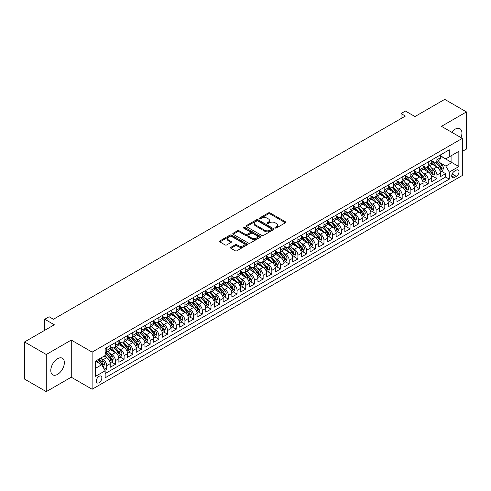 <?xml version="1.0" encoding="UTF-8"?>
<svg xmlns="http://www.w3.org/2000/svg" width="491" height="491" viewBox="0 0 491 491"><rect width="100%" height="100%" fill="white"/><g stroke="black" fill="none" stroke-linecap="round" stroke-linejoin="round"><path stroke-width="0.74" d="M275.156 228.002A0.847 0.485 0 0 0 276.353 228.002L285.418 222.773A1.209 0.694 0 0 0 285.768 222.282A1.209 0.694 0 0 0 285.418 221.785L270.062 212.922A1.209 0.694 0 0 0 268.356 212.922L259.291 218.157A0.847 0.485 0 0 0 259.045 218.501A0.847 0.485 0 0 0 259.291 218.845A0.847 0.485 0 0 0 260.488 218.845L261.66 218.17A3.86 2.228 0 0 1 267.116 218.17L268.399 218.906A3.86 2.228 0 0 1 269.528 220.484A3.86 2.228 0 0 1 268.399 222.055L267.227 222.736A0.847 0.485 0 0 0 266.975 223.08A0.847 0.485 0 0 0 267.227 223.423A0.847 0.485 0 0 0 268.417 223.423L269.59 222.748A3.86 2.228 0 0 1 275.052 222.748L276.329 223.485A3.86 2.228 0 0 1 277.464 225.062A3.86 2.228 0 0 1 276.329 226.639L275.156 227.315A0.847 0.485 0 0 0 274.911 227.658A0.847 0.485 0 0 0 275.156 228.002L275.156 227.315M57.576 374.369A9.587 5.536 120 0 0 63.836 365.924A9.587 5.536 120 0 0 62.363 358.24A9.587 5.536 120 0 0 57.576 358.712A9.587 5.536 120 0 0 51.309 367.164A9.587 5.536 120 0 0 52.782 374.842A9.587 5.536 120 0 0 57.576 374.369M460.988 137.609A9.587 5.536 120 0 0 459.944 128.697A9.587 5.536 120 0 0 455.151 129.176A9.587 5.536 120 0 0 451.708 132.251M99.072 382.722A3.934 2.271 120 0 0 101.637 379.255A3.934 2.271 120 0 0 101.036 376.106A3.934 2.271 120 0 0 99.072 376.302A3.934 2.271 120 0 0 96.5 379.764A3.934 2.271 120 0 0 97.101 382.919A3.934 2.271 120 0 0 99.072 382.722M230.911 247.298A1.209 0.694 0 0 0 230.555 247.789A1.209 0.694 0 0 0 230.911 248.28L235.214 250.766A1.209 0.694 0 0 0 236.92 250.766L246.985 244.96A1.209 0.694 0 0 0 247.341 244.463A1.209 0.694 0 0 0 246.985 243.972L231.635 235.109A1.209 0.694 0 0 0 229.929 235.109L219.864 240.921A1.209 0.694 0 0 0 219.508 241.412A1.209 0.694 0 0 0 219.864 241.903L225.068 244.911A1.209 0.694 0 0 0 226.768 244.911L231.077 242.419A1.209 0.694 0 0 0 231.433 241.928A1.209 0.694 0 0 0 231.077 241.437L228.499 239.946A3.228 1.866 0 0 1 227.554 238.632A3.228 1.866 0 0 1 229.549 236.907A3.228 1.866 0 0 1 233.059 237.313L243.168 243.149A3.228 1.866 0 0 1 244.113 244.463A3.228 1.866 0 0 1 242.124 246.187A3.228 1.866 0 0 1 238.608 245.782L236.92 244.813A1.209 0.694 0 0 0 235.214 244.813L230.911 247.298L230.911 248.28L235.214 245.813L235.214 244.813M462.319 151.424L466.45 149.043L466.45 111.917L444.723 99.372L414.963 116.557L405.4 111.04L401.055 113.544L405.4 116.054L53.445 319.254L49.1 316.744L44.755 319.254L44.755 330.29M46.277 354.502L46.277 391.628L71.263 377.205L71.263 340.073L46.277 354.502L24.55 341.957L54.317 324.772L44.755 319.254M71.263 340.073L92.118 352.115L462.319 138.382L462.319 175.508L92.118 389.246L92.118 352.115M466.45 111.917L441.464 126.34L462.319 138.382M261.746 235.453A1.209 0.694 0 0 0 263.452 235.453L273.518 229.641A1.209 0.694 0 0 0 273.868 229.15A1.209 0.694 0 0 0 273.518 228.659L258.162 219.79A1.209 0.694 0 0 0 256.455 219.79L246.39 225.602A1.209 0.694 0 0 0 246.04 226.093A1.209 0.694 0 0 0 246.39 226.59L261.746 235.453M243.788 228.186A0.847 0.485 0 0 1 244.641 228.303L244.641 227.302L260.255 236.312A1.209 0.694 0 0 1 260.604 236.809A1.209 0.694 0 0 1 260.255 237.3L250.189 243.113A1.209 0.694 0 0 1 248.483 243.113L233.127 234.244L233.127 233.262A1.209 0.694 0 0 0 232.771 233.753A1.209 0.694 0 0 0 233.127 234.244M233.127 233.262L237.435 230.776A1.209 0.694 0 0 1 239.142 230.776L245.365 234.367A1.209 0.694 0 0 0 247.071 234.367L249.931 232.722A1.209 0.694 0 0 0 250.281 232.225A1.209 0.694 0 0 0 249.931 231.734L243.45 227.99A0.847 0.485 0 0 1 243.198 227.646A0.847 0.485 0 0 1 243.72 227.198A0.847 0.485 0 0 1 244.641 227.302M46.277 391.628L24.55 379.083L24.55 341.957M104.914 370.367L106.719 369.324L103.11 367.243M101.06 358.381L103.239 359.645A4.916 2.836 60 0 1 106.719 365.666L110.193 363.659L110.193 367.317L115.41 364.31L111.451 362.027M109.751 353.367L111.93 354.625A4.916 2.836 60 0 1 115.41 360.646L118.883 358.639L118.883 362.303L124.094 359.289L120.142 357.006M118.441 348.346L120.62 349.61A4.916 2.836 60 0 1 124.094 355.631L127.574 353.624L127.574 357.282L132.785 354.275L128.832 351.992M127.132 343.332L129.311 344.59A4.916 2.836 60 0 1 132.785 350.611L136.265 348.604L136.265 352.268L141.476 349.254L137.523 346.977M135.817 338.311L138.002 339.576A4.916 2.836 60 0 1 141.476 345.596L144.955 343.59L144.955 347.254L150.166 344.24L146.214 341.957M144.507 333.297L146.692 334.555A4.916 2.836 60 0 1 150.166 340.576L153.646 338.569L153.646 342.233L158.857 339.226L154.904 336.943M153.198 328.283L155.383 329.541A4.916 2.836 60 0 1 158.857 335.562L162.337 333.555L162.337 337.219L167.548 334.205L163.595 331.922M161.889 323.262L164.074 324.52A4.916 2.836 60 0 1 167.548 330.541L171.021 328.534L171.021 332.198L176.238 329.191L172.286 326.908M170.58 318.248L172.764 319.506A4.916 2.836 60 0 1 176.238 325.527L179.712 323.52L179.712 327.184L184.929 324.17L180.976 321.887M179.27 313.227L181.455 314.486A4.916 2.836 60 0 1 184.929 320.506L188.403 318.499L188.403 322.164L193.62 319.156L189.667 316.873M187.961 308.213L190.146 309.471A4.916 2.836 60 0 1 193.62 315.492L197.094 313.485L197.094 317.149L202.31 314.136L198.358 311.853M196.652 303.192L198.83 304.451A4.916 2.836 60 0 1 202.31 310.472L205.784 308.465L205.784 312.129L211.001 309.121L207.049 306.838M205.342 298.178L207.521 299.436A4.916 2.836 60 0 1 211.001 305.457L214.475 303.45L214.475 307.114L219.692 304.101L215.733 301.818M214.033 293.158L216.212 294.416A4.916 2.836 60 0 1 219.692 300.437L223.166 298.43L223.166 302.094L228.383 299.087L224.424 296.803M222.724 288.143L224.903 289.402A4.916 2.836 60 0 1 228.383 295.422L231.856 293.415L231.856 297.08L237.073 294.066L233.115 291.783M231.414 283.123L233.593 284.381A4.916 2.836 60 0 1 237.073 290.402L240.547 288.395L240.547 292.059L245.758 289.052L241.805 286.769M240.105 278.109L242.284 279.367A4.916 2.836 60 0 1 245.758 285.388L249.238 283.381L249.238 287.045L254.448 284.031L250.496 281.748M248.796 273.088L250.975 274.352A4.916 2.836 60 0 1 254.448 280.367L257.928 278.366L257.928 282.024L263.139 279.017L259.187 276.734M257.48 268.074L259.665 269.332A4.916 2.836 60 0 1 263.139 275.353L266.619 273.346L266.619 277.01L271.83 273.996L267.877 271.713M266.171 263.053L268.356 264.318A4.916 2.836 60 0 1 271.83 270.338L275.31 268.332L275.31 271.989L280.521 268.982L276.568 266.699M274.862 258.039L277.047 259.297A4.916 2.836 60 0 1 280.521 265.318L284.001 263.311L284.001 266.975L289.211 263.962L285.259 261.678M283.553 253.018L285.737 254.283A4.916 2.836 60 0 1 289.211 260.304L292.685 258.297L292.685 261.955L297.902 258.947L293.949 256.664M292.243 248.004L294.428 249.262A4.916 2.836 60 0 1 297.902 255.283L301.376 253.276L301.376 256.94L306.593 253.927L302.64 251.644M300.934 242.984L303.119 244.248A4.916 2.836 60 0 1 306.593 250.269L310.067 248.262L310.067 251.92L315.283 248.912L311.331 246.629M309.625 237.969L311.81 239.227A4.916 2.836 60 0 1 315.283 245.248L318.757 243.241L318.757 246.905L323.974 243.892L320.022 241.609M318.315 232.949L320.494 234.213A4.916 2.836 60 0 1 323.974 240.234L327.448 238.227L327.448 241.885L332.665 238.878L328.712 236.594M327.006 227.934L329.185 229.193A4.916 2.836 60 0 1 332.665 235.214L336.139 233.207L336.139 236.871L341.355 233.857L337.397 231.58M335.697 222.914L337.876 224.178A4.916 2.836 60 0 1 341.355 230.199L344.829 228.192L344.829 231.85L350.046 228.843L346.087 226.56M344.387 217.9L346.566 219.158A4.916 2.836 60 0 1 350.046 225.179L353.52 223.172L353.52 226.836L358.737 223.828L354.778 221.545M353.078 212.885L355.257 214.144A4.916 2.836 60 0 1 358.737 220.164L362.211 218.157L362.211 221.822L367.421 218.808L363.469 216.525M361.769 207.865L363.948 209.123A4.916 2.836 60 0 1 367.421 215.144L370.901 213.137L370.901 216.801L376.112 213.794L372.16 211.511M370.46 202.851L372.638 204.109A4.916 2.836 60 0 1 376.112 210.13L379.592 208.123L379.592 211.787L384.803 208.773L380.85 206.49M379.144 197.83L381.329 199.088A4.916 2.836 60 0 1 384.803 205.109L388.283 203.102L388.283 206.766L393.494 203.759L389.541 201.476M387.835 192.816L390.02 194.074A4.916 2.836 60 0 1 393.494 200.095L396.974 198.088L396.974 201.752L402.184 198.738L398.232 196.455M396.525 187.795L398.71 189.053A4.916 2.836 60 0 1 402.184 195.074L405.664 193.067L405.664 196.731L410.875 193.724L406.922 191.441M405.216 182.781L407.401 184.039A4.916 2.836 60 0 1 410.875 190.06L414.355 188.053L414.355 191.717L419.566 188.704L415.613 186.42M413.907 177.76L416.092 179.019A4.916 2.836 60 0 1 419.566 185.039L423.039 183.033L423.039 186.697L428.256 183.689L424.304 181.406M422.598 172.746L424.783 174.004A4.916 2.836 60 0 1 428.256 180.025L431.73 178.018L431.73 181.682L436.947 178.669L436.947 175.005A4.916 2.836 -120 0 0 433.473 168.984L431.288 167.726M432.994 176.386L436.947 178.669M110.193 363.659A4.916 2.836 -120 0 0 106.719 357.638L104.11 356.128M118.883 358.639A4.916 2.836 -120 0 0 115.41 352.618L110.033 349.518M127.574 353.624A4.916 2.836 -120 0 0 124.094 347.603L118.724 344.498M136.265 348.604A4.916 2.836 -120 0 0 132.785 342.583L127.415 339.484M144.955 343.59A4.916 2.836 -120 0 0 141.476 337.569L136.105 334.463M153.646 338.569A4.916 2.836 -120 0 0 150.166 332.548L144.796 329.449M162.337 333.555A4.916 2.836 -120 0 0 158.857 327.534L153.487 324.428M171.021 328.534A4.916 2.836 -120 0 0 167.548 322.513L162.171 319.414M179.712 323.52A4.916 2.836 -120 0 0 176.238 317.499L170.862 314.393M188.403 318.499A4.916 2.836 -120 0 0 184.929 312.479L179.553 309.379M197.094 313.485A4.916 2.836 -120 0 0 193.62 307.464L188.243 304.359M205.784 308.465A4.916 2.836 -120 0 0 202.31 302.444L196.934 299.344M214.475 303.45A4.916 2.836 -120 0 0 211.001 297.429L205.625 294.324M223.166 298.43A4.916 2.836 -120 0 0 219.692 292.409L214.315 289.309M231.856 293.415A4.916 2.836 -120 0 0 228.383 287.395L223.006 284.289M240.547 288.395A4.916 2.836 -120 0 0 237.073 282.374L231.697 279.275M249.238 283.381A4.916 2.836 -120 0 0 245.758 277.36L240.387 274.254M257.928 278.366A4.916 2.836 -120 0 0 254.448 272.345L249.078 269.24M266.619 273.346A4.916 2.836 -120 0 0 263.139 267.325L257.769 264.219M275.31 268.332A4.916 2.836 -120 0 0 271.83 262.311L266.46 259.205M284.001 263.311A4.916 2.836 -120 0 0 280.521 257.29L275.15 254.191M292.685 258.297A4.916 2.836 -120 0 0 289.211 252.276L283.835 249.17M301.376 253.276A4.916 2.836 -120 0 0 297.902 247.255L292.526 244.156M310.067 248.262A4.916 2.836 -120 0 0 306.593 242.241L301.216 239.135M318.757 243.241A4.916 2.836 -120 0 0 315.283 237.221L309.907 234.121M327.448 238.227A4.916 2.836 -120 0 0 323.974 232.206L318.598 229.101M336.139 233.207A4.916 2.836 -120 0 0 332.665 227.186L327.288 224.086M344.829 228.192A4.916 2.836 -120 0 0 341.355 222.171L335.979 219.066M353.52 223.172A4.916 2.836 -120 0 0 350.046 217.151L344.67 214.051M362.211 218.157A4.916 2.836 -120 0 0 358.737 212.137L353.36 209.031M370.901 213.137A4.916 2.836 -120 0 0 367.421 207.116L362.051 204.017M379.592 208.123A4.916 2.836 -120 0 0 376.112 202.102L370.742 198.996M388.283 203.102A4.916 2.836 -120 0 0 384.803 197.081L379.433 193.982M396.974 198.088A4.916 2.836 -120 0 0 393.494 192.067L388.123 188.961M405.664 193.067A4.916 2.836 -120 0 0 402.184 187.046L396.814 183.947M414.355 188.053A4.916 2.836 -120 0 0 410.875 182.032L405.498 178.927M423.039 183.033A4.916 2.836 -120 0 0 419.566 177.012L414.189 173.912M431.73 178.018A4.916 2.836 -120 0 0 428.256 171.997L422.88 168.892M456.323 170.138L454.414 171.242A3.811 2.197 120 0 0 451.923 174.6A3.811 2.197 120 0 0 452.512 177.656A3.811 2.197 120 0 0 454.414 177.466L456.323 176.361A3.811 2.197 120 0 0 458.815 173.004A3.811 2.197 120 0 0 458.232 169.954A3.811 2.197 120 0 0 456.323 170.138M95.592 368.275L101.674 364.758L105.154 370.779L105.154 377.806L449.29 179.123L449.29 172.095L445.81 166.075L439.979 162.711M105.154 370.779L95.592 376.302L95.592 361.051L105.154 355.527L105.154 348.506L449.29 149.823L449.29 156.844L458.846 151.326L458.846 166.578L449.29 172.095M110.193 346.394L111.93 347.401A4.916 2.836 60 0 0 114.391 347.646L117.865 345.639A4.916 2.836 -120 0 0 118.883 343.387L118.883 340.576M118.883 341.38L120.62 342.387A4.916 2.836 60 0 0 123.081 342.626L126.555 340.619A4.916 2.836 -120 0 0 127.574 338.373L127.574 335.562M127.574 336.366L129.311 337.366A4.916 2.836 60 0 0 131.772 337.612L135.246 335.605A4.916 2.836 -120 0 0 136.265 333.352L136.265 330.541M136.265 331.345L138.002 332.352A4.916 2.836 60 0 0 140.457 332.591L143.937 330.584A4.916 2.836 -120 0 0 144.955 328.338L144.955 325.527M144.955 326.331L146.692 327.331A4.916 2.836 60 0 0 149.147 327.577L152.627 325.57A4.916 2.836 -120 0 0 153.646 323.317L153.646 320.506M153.646 321.31L155.383 322.317A4.916 2.836 60 0 0 157.838 322.556L161.318 320.549A4.916 2.836 -120 0 0 162.337 318.303L162.337 315.492M162.337 316.296L164.074 317.296A4.916 2.836 60 0 0 166.529 317.542L170.009 315.535A4.916 2.836 -120 0 0 171.021 313.283L171.021 310.472M171.021 311.276L172.764 312.282A4.916 2.836 60 0 0 175.219 312.522L178.699 310.515A4.916 2.836 -120 0 0 179.712 308.268L179.712 305.457M179.712 306.261L181.455 307.262A4.916 2.836 60 0 0 183.91 307.507L187.384 305.5A4.916 2.836 -120 0 0 188.403 303.248L188.403 300.437M188.403 301.241L190.146 302.247A4.916 2.836 60 0 0 192.601 302.487L196.075 300.48A4.916 2.836 -120 0 0 197.094 298.233L197.094 295.422M197.094 296.226L198.83 297.227A4.916 2.836 60 0 0 201.292 297.472L204.765 295.465A4.916 2.836 -120 0 0 205.784 293.213L205.784 290.402M205.784 291.206L207.521 292.213A4.916 2.836 60 0 0 209.982 292.452L213.456 290.445A4.916 2.836 -120 0 0 214.475 288.199L214.475 285.388M214.475 286.192L216.212 287.192A4.916 2.836 60 0 0 218.673 287.438L222.147 285.431A4.916 2.836 -120 0 0 223.166 283.178L223.166 280.367M223.166 281.171L224.903 282.178A4.916 2.836 60 0 0 227.364 282.417L230.838 280.41A4.916 2.836 -120 0 0 231.856 278.164L231.856 275.353M231.856 276.157L233.593 277.157A4.916 2.836 60 0 0 236.054 277.403L239.528 275.396A4.916 2.836 -120 0 0 240.547 273.143L240.547 270.332M240.547 271.136L242.284 272.143A4.916 2.836 60 0 0 244.745 272.382L248.219 270.375A4.916 2.836 -120 0 0 249.238 268.129L249.238 265.318M249.238 266.122L250.975 267.122A4.916 2.836 60 0 0 253.436 267.368L256.91 265.361A4.916 2.836 -120 0 0 257.928 263.108L257.928 260.304M257.928 261.102L259.665 262.108A4.916 2.836 60 0 0 262.12 262.354L265.6 260.347A4.916 2.836 -120 0 0 266.619 258.094L266.619 255.283M266.619 256.087L268.356 257.088A4.916 2.836 60 0 0 270.811 257.333L274.291 255.326A4.916 2.836 -120 0 0 275.31 253.074L275.31 250.269M275.31 251.067L277.047 252.073A4.916 2.836 60 0 0 279.502 252.319L282.982 250.312A4.916 2.836 -120 0 0 284.001 248.059L284.001 245.248M284.001 246.052L285.737 247.053A4.916 2.836 60 0 0 288.192 247.298L291.672 245.291A4.916 2.836 -120 0 0 292.685 243.039L292.685 240.234M292.685 241.032L294.428 242.038A4.916 2.836 60 0 0 296.883 242.284L300.363 240.277A4.916 2.836 -120 0 0 301.376 238.025L301.376 235.214M301.376 236.018L303.119 237.018A4.916 2.836 60 0 0 305.574 237.263L309.048 235.257A4.916 2.836 -120 0 0 310.067 233.004L310.067 230.199M310.067 230.997L311.81 232.004A4.916 2.836 60 0 0 314.265 232.249L317.738 230.242A4.916 2.836 -120 0 0 318.757 227.99L318.757 225.179M318.757 225.983L320.494 226.983A4.916 2.836 60 0 0 322.955 227.229L326.429 225.222A4.916 2.836 -120 0 0 327.448 222.975L327.448 220.164M327.448 220.968L329.185 221.969A4.916 2.836 60 0 0 331.646 222.214L335.12 220.207A4.916 2.836 -120 0 0 336.139 217.955L336.139 215.144M336.139 215.948L337.876 216.954A4.916 2.836 60 0 0 340.337 217.194L343.81 215.187A4.916 2.836 -120 0 0 344.829 212.941L344.829 210.13M344.829 210.934L346.566 211.934A4.916 2.836 60 0 0 349.027 212.18L352.501 210.173A4.916 2.836 -120 0 0 353.52 207.92L353.52 205.109M353.52 205.913L355.257 206.92A4.916 2.836 60 0 0 357.718 207.159L361.192 205.152A4.916 2.836 -120 0 0 362.211 202.906L362.211 200.095M362.211 200.899L363.948 201.899A4.916 2.836 60 0 0 366.409 202.145L369.883 200.138A4.916 2.836 -120 0 0 370.901 197.885L370.901 195.074M370.901 195.878L372.638 196.885A4.916 2.836 60 0 0 375.099 197.124L378.573 195.117A4.916 2.836 -120 0 0 379.592 192.871L379.592 190.06M379.592 190.864L381.329 191.864A4.916 2.836 60 0 0 383.784 192.11L387.264 190.103A4.916 2.836 -120 0 0 388.283 187.85L388.283 185.039M388.283 185.844L390.02 186.85A4.916 2.836 60 0 0 392.475 187.089L395.955 185.082A4.916 2.836 -120 0 0 396.974 182.836L396.974 180.025M396.974 180.829L398.71 181.83A4.916 2.836 60 0 0 401.165 182.075L404.645 180.068A4.916 2.836 -120 0 0 405.664 177.816L405.664 175.005M405.664 175.809L407.401 176.815A4.916 2.836 60 0 0 409.856 177.055L413.336 175.048A4.916 2.836 -120 0 0 414.355 172.801L414.355 169.99M414.355 170.794L416.092 171.795A4.916 2.836 60 0 0 418.547 172.04L422.027 170.033A4.916 2.836 -120 0 0 423.039 167.781L423.039 164.97M423.039 165.774L424.783 166.78A4.916 2.836 60 0 0 427.238 167.02L430.711 165.013A4.916 2.836 -120 0 0 431.73 162.767L431.73 159.956M105.154 373.59L445.638 177.012L445.638 173.654L440.421 176.662L440.421 172.998A4.916 2.836 -120 0 0 436.947 166.977L431.571 163.877M431.73 160.76L433.473 161.76A4.916 2.836 -120 0 0 435.928 162.005A4.916 2.836 -120 0 0 436.947 159.753L436.947 156.942M435.928 162.005L439.402 159.998A4.916 2.836 -120 0 0 440.421 157.746L440.421 154.935M106.719 347.603L106.719 350.408A4.916 2.836 60 0 1 105.7 352.661A4.916 2.836 60 0 1 105.154 352.863M105.7 352.661L109.174 350.654A4.916 2.836 -120 0 0 110.193 348.401L110.193 345.596M115.41 342.583L115.41 345.394A4.916 2.836 60 0 1 114.391 347.646M124.094 337.569L124.094 340.38A4.916 2.836 60 0 1 123.081 342.626M132.785 332.548L132.785 335.359A4.916 2.836 60 0 1 131.772 337.612M141.476 327.534L141.476 330.345A4.916 2.836 60 0 1 140.457 332.591M150.166 322.513L150.166 325.324A4.916 2.836 60 0 1 149.147 327.577M158.857 317.499L158.857 320.31A4.916 2.836 60 0 1 157.838 322.556M167.548 312.479L167.548 315.29A4.916 2.836 60 0 1 166.529 317.542M176.238 307.464L176.238 310.275A4.916 2.836 60 0 1 175.219 312.522M184.929 302.444L184.929 305.255A4.916 2.836 60 0 1 183.91 307.507M193.62 297.429L193.62 300.24A4.916 2.836 60 0 1 192.601 302.487M202.31 292.409L202.31 295.22A4.916 2.836 60 0 1 201.292 297.472M211.001 287.395L211.001 290.206A4.916 2.836 60 0 1 209.982 292.452M219.692 282.374L219.692 285.185A4.916 2.836 60 0 1 218.673 287.438M228.383 277.36L228.383 280.171A4.916 2.836 60 0 1 227.364 282.417M237.073 272.339L237.073 275.15A4.916 2.836 60 0 1 236.054 277.403M245.758 267.325L245.758 270.136A4.916 2.836 60 0 1 244.745 272.382M254.448 262.311L254.448 265.115A4.916 2.836 60 0 1 253.436 267.368M263.139 257.29L263.139 260.101A4.916 2.836 60 0 1 262.12 262.354M271.83 252.276L271.83 255.081A4.916 2.836 60 0 1 270.811 257.333M280.521 247.255L280.521 250.066A4.916 2.836 60 0 1 279.502 252.319M289.211 242.241L289.211 245.046A4.916 2.836 60 0 1 288.192 247.298M297.902 237.221L297.902 240.031A4.916 2.836 60 0 1 296.883 242.284M306.593 232.206L306.593 235.011A4.916 2.836 60 0 1 305.574 237.263M315.283 227.186L315.283 229.997A4.916 2.836 60 0 1 314.265 232.249M323.974 222.171L323.974 224.976A4.916 2.836 60 0 1 322.955 227.229M332.665 217.151L332.665 219.962A4.916 2.836 60 0 1 331.646 222.214M341.355 212.137L341.355 214.948A4.916 2.836 60 0 1 340.337 217.194M350.046 207.116L350.046 209.927A4.916 2.836 60 0 1 349.027 212.18M358.737 202.102L358.737 204.913A4.916 2.836 60 0 1 357.718 207.159M367.421 197.081L367.421 199.892A4.916 2.836 60 0 1 366.409 202.145M376.112 192.067L376.112 194.878A4.916 2.836 60 0 1 375.099 197.124M384.803 187.046L384.803 189.857A4.916 2.836 60 0 1 383.784 192.11M393.494 182.032L393.494 184.843A4.916 2.836 60 0 1 392.475 187.089M402.184 177.012L402.184 179.823A4.916 2.836 60 0 1 401.165 182.075M410.875 171.997L410.875 174.808A4.916 2.836 60 0 1 409.856 177.055M419.566 166.977L419.566 169.788A4.916 2.836 60 0 1 418.547 172.04M428.256 161.962L428.256 164.773A4.916 2.836 60 0 1 427.238 167.02M428.256 180.025L428.256 183.689M419.566 185.039L419.566 188.704M410.875 190.06L410.875 193.724M402.184 195.074L402.184 198.738M393.494 200.095L393.494 203.759M384.803 205.109L384.803 208.773M376.112 210.13L376.112 213.794M367.421 215.144L367.421 218.808M358.737 220.164L358.737 223.828M350.046 225.179L350.046 228.843M341.355 230.199L341.355 233.857M332.665 235.214L332.665 238.878M323.974 240.234L323.974 243.892M315.283 245.248L315.283 248.912M306.593 250.269L306.593 253.927M297.902 255.283L297.902 258.947M289.211 260.304L289.211 263.962M280.521 265.318L280.521 268.982M271.83 270.338L271.83 273.996M263.139 275.353L263.139 279.017M254.448 280.367L254.448 284.031M245.758 285.388L245.758 289.052M237.073 290.402L237.073 294.066M228.383 295.422L228.383 299.087M219.692 300.437L219.692 304.101M211.001 305.457L211.001 309.121M202.31 310.472L202.31 314.136M193.62 315.492L193.62 319.156M184.929 320.506L184.929 324.17M176.238 325.527L176.238 329.191M167.548 330.541L167.548 334.205M158.857 335.562L158.857 339.226M150.166 340.576L150.166 344.24M141.476 345.596L141.476 349.254M132.785 350.611L132.785 354.275M124.094 355.631L124.094 359.289M115.41 360.646L115.41 364.31M106.719 365.666L106.719 369.324M101.674 364.758L95.592 361.247M445.81 166.075L451.892 162.564L451.892 155.34L458.846 151.326M440.421 155.942L458.846 166.578M440.421 155.739L445.81 158.851L449.29 156.844M71.263 377.205L92.118 389.246M401.055 113.544L401.055 118.564M441.685 171.371L445.638 173.654M445.638 177.012L449.29 179.123M275.494 228.125L276.329 227.64A3.86 2.228 0 0 0 277.464 226.063L277.464 225.062M269.528 220.484L269.528 221.484A3.86 2.228 0 0 1 268.399 223.061L267.564 223.546M285.4 222.779L270.062 213.923A1.209 0.694 0 0 0 268.356 213.923L259.629 218.961M273.499 229.653L258.162 220.797A1.209 0.694 0 0 0 256.455 220.797L246.408 226.596M271.382 229.493A0.847 0.485 0 0 0 271.633 229.15A0.847 0.485 0 0 0 271.382 228.806L257.904 221.024A0.847 0.485 0 0 0 256.713 221.024L255.473 221.736A3.86 2.228 0 0 0 254.344 223.313A3.86 2.228 0 0 0 255.473 224.89L264.686 230.205A3.86 2.228 0 0 0 270.148 230.205L271.382 229.493L271.382 230.5A0.847 0.485 0 0 0 271.633 230.15L271.633 229.15M254.344 223.313L254.344 224.319A3.86 2.228 0 0 0 255.473 225.891L255.473 224.89M271.382 230.5L270.148 231.212A3.86 2.228 0 0 1 264.686 231.212L255.473 225.891M233.145 234.256L237.435 231.777L237.435 230.776M250.281 232.225L250.281 233.231A1.209 0.694 0 0 1 249.931 233.722L247.071 235.373A1.209 0.694 0 0 1 245.365 235.373L239.142 231.777A1.209 0.694 0 0 0 237.435 231.777M244.641 228.303L260.236 237.306M251.828 238.098A3.228 1.866 0 0 0 255.345 238.503A3.228 1.866 0 0 0 257.339 236.785A3.228 1.866 0 0 0 256.394 235.465L252.828 233.409A1.209 0.694 0 0 0 251.122 233.409L248.268 235.06A1.209 0.694 0 0 0 247.912 235.551A1.209 0.694 0 0 0 248.268 236.042L251.828 238.098L251.828 239.105A3.228 1.866 0 0 0 255.345 239.51A3.228 1.866 0 0 0 257.339 237.785L257.339 236.785M247.912 235.551L247.912 236.558A1.209 0.694 0 0 0 248.268 237.049L248.268 236.042M251.828 239.105L248.268 237.049M244.113 244.463L244.113 245.469A3.228 1.866 0 0 1 242.124 247.188A3.228 1.866 0 0 1 238.608 246.789L236.92 245.813A1.209 0.694 0 0 0 235.214 245.813M227.554 238.632L227.554 239.633A3.228 1.866 0 0 0 228.499 240.952L228.499 239.946M231.077 241.437L231.077 242.419L228.499 240.952M246.973 244.966L231.635 236.11A1.209 0.694 0 0 0 229.929 236.11L219.876 241.916L219.864 240.921M440.347 172.138L442.594 170.843L443.465 168.333A3.259 1.878 -120 0 0 442.195 165.277L438.224 160.68M437.432 167.296L432.718 161.846A9.403 5.426 -120 0 0 431.73 160.815M434.848 165.768L432.215 162.717A7.807 4.505 -120 0 0 431.73 162.196M435.486 162.183L439.5 166.83A3.259 1.878 60 0 1 440.66 169.076C441.151 169.733 441.501 169.53 441.704 168.474A3.259 1.878 -120 0 0 440.544 166.228L436.573 161.631M435.72 162.104L440.034 167.1A1.657 0.957 60 0 1 440.458 167.75L441.704 168.474M440.66 169.076L440.9 169.463M431.657 177.159L433.903 175.858L434.774 173.354A3.259 1.878 -120 0 0 433.504 170.291L429.533 165.694M428.741 172.316L424.028 166.86A9.403 5.426 -120 0 0 423.039 165.829M426.157 170.782L423.524 167.738A7.807 4.505 -120 0 0 423.039 167.21M426.796 167.198L430.81 171.85A3.259 1.878 60 0 1 431.97 174.09C432.461 174.747 432.81 174.544 433.013 173.489A3.259 1.878 -120 0 0 431.853 171.249L427.882 166.652M427.029 167.124L431.35 172.12A1.657 0.957 60 0 1 431.767 172.771L433.013 173.489M431.97 174.09L432.209 174.477M422.972 182.173L425.212 180.878L426.084 178.368A3.259 1.878 -120 0 0 424.813 175.312L420.842 170.715M420.05 177.331L415.343 171.881A9.403 5.426 -120 0 0 414.355 170.843M417.467 175.803L414.834 172.752A7.807 4.505 -120 0 0 414.355 172.231M418.105 172.218L422.119 176.864A3.259 1.878 60 0 1 423.285 179.111C423.77 179.767 424.12 179.565 424.322 178.509A3.259 1.878 -120 0 0 423.162 176.263L419.191 171.666M418.338 172.138L422.659 177.134A1.657 0.957 60 0 1 423.076 177.785L424.322 178.509M423.285 179.111L423.518 179.497M414.281 187.194L416.521 185.893L417.393 183.389A3.259 1.878 -120 0 0 416.123 180.326L412.152 175.729M411.36 182.351L406.652 176.895A9.403 5.426 -120 0 0 405.664 175.864M408.776 180.817L406.143 177.773A7.807 4.505 -120 0 0 405.664 177.245M409.414 177.233L413.428 181.885A3.259 1.878 60 0 1 414.594 184.125C415.079 184.782 415.429 184.579 415.638 183.524A3.259 1.878 -120 0 0 414.472 181.283L410.501 176.686M409.654 177.159L413.968 182.155A1.657 0.957 60 0 1 414.386 182.805L415.638 183.524M414.594 184.125L414.827 184.512M405.591 192.208L407.837 190.913L408.702 188.403A3.259 1.878 -120 0 0 407.432 185.346L403.467 180.749M402.669 187.366L397.962 181.915A9.403 5.426 -120 0 0 396.974 180.878M400.085 185.837L397.452 182.787A7.807 4.505 -120 0 0 396.974 182.265M400.724 182.253L404.744 186.899A3.259 1.878 60 0 1 405.904 189.145C406.388 189.796 406.738 189.6 406.947 188.544A3.259 1.878 -120 0 0 405.781 186.298L401.81 181.701M400.963 182.173L405.278 187.169A1.657 0.957 60 0 1 405.695 187.82L406.947 188.544M405.904 189.145L406.137 189.532M396.9 197.229L399.146 195.927L400.012 193.423A3.259 1.878 -120 0 0 398.747 190.361L394.776 185.764M393.978 192.386L389.271 186.93A9.403 5.426 -120 0 0 388.283 185.899M391.395 190.852L388.762 187.808A7.807 4.505 -120 0 0 388.283 187.28M392.033 187.267L396.053 191.92A3.259 1.878 60 0 1 397.213 194.16C397.704 194.817 398.048 194.614 398.256 193.558A3.259 1.878 -120 0 0 397.09 191.318L393.125 186.721M392.272 187.194L396.587 192.19A1.657 0.957 60 0 1 397.004 192.84L398.256 193.558M397.213 194.16L397.446 194.546M388.209 202.243L390.455 200.948L391.321 198.438A3.259 1.878 -120 0 0 390.057 195.381L386.086 190.784M385.288 197.4L380.58 191.95A9.403 5.426 -120 0 0 379.592 190.913M382.704 195.872L380.071 192.822A7.807 4.505 -120 0 0 379.592 192.3M383.342 192.288L387.362 196.934A3.259 1.878 60 0 1 388.522 199.18C389.013 199.831 389.357 199.634 389.566 198.579A3.259 1.878 -120 0 0 388.406 196.332L384.435 191.736M383.581 192.208L387.896 197.204A1.657 0.957 60 0 1 388.313 197.855L389.566 198.579M388.522 199.18L388.755 199.567M379.518 207.263L381.765 205.962L382.63 203.458A3.259 1.878 -120 0 0 381.366 200.396L377.395 195.799M376.597 202.421L371.89 196.965A9.403 5.426 -120 0 0 370.901 195.934M374.013 200.887L371.38 197.836A7.807 4.505 -120 0 0 370.901 197.314M374.651 197.302L378.671 201.954A3.259 1.878 60 0 1 379.831 204.195C380.322 204.851 380.666 204.649 380.875 203.593A3.259 1.878 -120 0 0 379.715 201.353L375.744 196.756M374.891 197.229L379.205 202.224A1.657 0.957 60 0 1 379.623 202.875L380.875 203.593M379.831 204.195L380.071 204.581M370.828 212.278L373.074 210.983L373.939 208.472A3.259 1.878 -120 0 0 372.675 205.416L368.704 200.819M367.906 207.435L363.199 201.985A9.403 5.426 -120 0 0 362.211 200.948M365.322 205.907L362.689 202.857A7.807 4.505 -120 0 0 362.211 202.335M365.961 202.323L369.981 206.969A3.259 1.878 60 0 1 371.141 209.215C371.632 209.866 371.975 209.669 372.184 208.614A3.259 1.878 -120 0 0 371.024 206.367L367.053 201.77M366.2 202.243L370.515 207.239A1.657 0.957 60 0 1 370.932 207.889L372.184 208.614M371.141 209.215L371.38 209.602M362.137 217.292L364.383 215.997L365.249 213.487A3.259 1.878 -120 0 0 363.984 210.43L360.013 205.833M359.216 212.456L354.508 206.999A9.403 5.426 -120 0 0 353.52 205.968M356.632 210.921L353.999 207.871A7.807 4.505 -120 0 0 353.52 207.349M357.276 207.337L361.29 211.989A3.259 1.878 60 0 1 362.45 214.229C362.941 214.886 363.285 214.684 363.493 213.628A3.259 1.878 -120 0 0 362.333 211.388L358.362 206.791M357.509 207.263L361.824 212.259A1.657 0.957 60 0 1 362.241 212.904L363.493 213.628M362.45 214.229L362.689 214.616M353.446 222.313L355.693 221.018L356.564 218.507A3.259 1.878 -120 0 0 355.294 215.451L351.323 210.854M350.525 217.47L345.817 212.02A9.403 5.426 -120 0 0 344.829 210.983M347.947 215.942L345.308 212.891A7.807 4.505 -120 0 0 344.829 212.364M348.585 212.358L352.599 217.004A3.259 1.878 60 0 1 353.759 219.25C354.25 219.9 354.6 219.704 354.803 218.648A3.259 1.878 -120 0 0 353.643 216.402L349.672 211.805M348.819 212.278L353.133 217.274A1.657 0.957 60 0 1 353.551 217.924L354.803 218.648M353.759 219.25L353.999 219.637M344.756 227.327L347.002 226.032L347.873 223.522A3.259 1.878 -120 0 0 346.603 220.465L342.632 215.868M341.834 222.491L337.127 217.034A9.403 5.426 -120 0 0 336.139 216.003M339.256 220.956L336.617 217.906A7.807 4.505 -120 0 0 336.139 217.384M339.895 217.372L343.909 222.024A3.259 1.878 60 0 1 345.069 224.264C345.56 224.921 345.91 224.718 346.112 223.663A3.259 1.878 -120 0 0 344.952 221.423L340.981 216.819M340.128 217.298L344.443 222.294A1.657 0.957 60 0 1 344.86 222.939L346.112 223.663M345.069 224.264L345.308 224.651M336.065 232.347L338.311 231.052L339.183 228.542A3.259 1.878 -120 0 0 337.912 225.486L333.941 220.889M333.143 227.505L328.436 222.055A9.403 5.426 -120 0 0 327.448 221.018M330.566 225.977L327.933 222.926A7.807 4.505 -120 0 0 327.448 222.398M331.204 222.386L335.218 227.038A3.259 1.878 60 0 1 336.378 229.285C336.869 229.935 337.219 229.739 337.421 228.683A3.259 1.878 -120 0 0 336.261 226.437L332.29 221.84M331.437 222.313L335.752 227.308A1.657 0.957 60 0 1 336.169 227.959L337.421 228.683M336.378 229.285L336.617 229.671M327.374 237.362L329.621 236.067L330.492 233.556A3.259 1.878 -120 0 0 329.222 230.5L325.251 225.903M324.459 232.519L319.745 227.069A9.403 5.426 -120 0 0 318.757 226.038M321.875 230.991L319.242 227.941A7.807 4.505 -120 0 0 318.757 227.419M322.513 227.407L326.527 232.059A3.259 1.878 60 0 1 327.687 234.299C328.178 234.956 328.528 234.753 328.731 233.698A3.259 1.878 -120 0 0 327.571 231.451L323.6 226.854M322.747 227.333L327.061 232.329A1.657 0.957 60 0 1 327.485 232.973L328.731 233.698M327.687 234.299L327.927 234.686M318.684 242.382L320.93 241.087L321.801 238.577A3.259 1.878 -120 0 0 320.531 235.52L316.56 230.923M315.768 237.54L311.055 232.09A9.403 5.426 -120 0 0 310.067 231.052M313.184 236.011L310.551 232.961A7.807 4.505 -120 0 0 310.067 232.433M313.823 232.421L317.837 237.073A3.259 1.878 60 0 1 318.997 239.32C319.488 239.97 319.837 239.774 320.04 238.712A3.259 1.878 -120 0 0 318.88 236.472L314.909 231.875M314.056 232.347L318.371 237.343A1.657 0.957 60 0 1 318.794 237.994L320.04 238.712M318.997 239.32L319.236 239.7M309.993 247.396L312.239 246.101L313.111 243.591A3.259 1.878 -120 0 0 311.84 240.535L307.869 235.938M307.078 242.554L302.364 237.104A9.403 5.426 -120 0 0 301.376 236.073M304.494 241.026L301.861 237.975A7.807 4.505 -120 0 0 301.376 237.454M305.132 237.441L309.146 242.094A3.259 1.878 60 0 1 310.306 244.334C310.797 244.991 311.147 244.788 311.349 243.732A3.259 1.878 -120 0 0 310.189 241.486L306.218 236.889M305.365 237.368L309.686 242.364A1.657 0.957 60 0 1 310.103 243.008L311.349 243.732M310.306 244.334L310.545 244.721M301.308 252.417L303.548 251.122L304.42 248.612A3.259 1.878 -120 0 0 303.15 245.555L299.179 240.958M298.387 247.574L293.679 242.124A9.403 5.426 -120 0 0 292.685 241.087M295.803 246.046L293.17 242.996A7.807 4.505 -120 0 0 292.685 242.468M296.441 242.456L300.455 247.108A3.259 1.878 60 0 1 301.621 249.354C302.106 250.005 302.456 249.809 302.659 248.747A3.259 1.878 -120 0 0 301.499 246.507L297.528 241.91M296.674 242.382L300.995 247.378A1.657 0.957 60 0 1 301.413 248.029L302.659 248.747M301.621 249.354L301.855 249.735M292.618 257.431L294.858 256.136L295.729 253.626A3.259 1.878 -120 0 0 294.459 250.57L290.488 245.973M289.696 252.589L284.989 247.139A9.403 5.426 -120 0 0 284.001 246.108M287.112 251.061L284.479 248.01A7.807 4.505 -120 0 0 284.001 247.489M287.751 247.476L291.764 252.122A3.259 1.878 60 0 1 292.931 254.369C293.415 255.025 293.765 254.823 293.974 253.767A3.259 1.878 -120 0 0 292.808 251.521L288.837 246.924M287.99 247.396L292.305 252.399A1.657 0.957 60 0 1 292.722 253.043L293.974 253.767M292.931 254.369L293.164 254.755M283.927 262.452L286.173 261.157L287.039 258.647A3.259 1.878 -120 0 0 285.768 255.59L281.803 250.993M281.005 257.609L276.298 252.159A9.403 5.426 -120 0 0 275.31 251.122M278.422 256.081L275.789 253.031A7.807 4.505 -120 0 0 275.31 252.503M279.06 252.491L283.08 257.143A3.259 1.878 60 0 1 284.24 259.383C284.725 260.04 285.075 259.843 285.283 258.782A3.259 1.878 -120 0 0 284.117 256.541L280.146 251.944M279.299 252.417L283.614 257.413A1.657 0.957 60 0 1 284.031 258.063L285.283 258.782M284.24 259.383L284.473 259.77M275.236 267.466L277.483 266.171L278.348 263.661A3.259 1.878 -120 0 0 277.084 260.604L273.113 256.007M272.315 262.624L267.607 257.174A9.403 5.426 -120 0 0 266.619 256.142M269.731 261.095L267.098 258.045A7.807 4.505 -120 0 0 266.619 257.523M270.369 257.511L274.389 262.157A3.259 1.878 60 0 1 275.549 264.404C276.04 265.06 276.384 264.858 276.593 263.802A3.259 1.878 -120 0 0 275.426 261.556L271.462 256.959M270.609 257.431L274.923 262.433A1.657 0.957 60 0 1 275.341 263.078L276.593 263.802M275.549 264.404L275.782 264.79M266.545 272.487L268.792 271.192L269.657 268.681A3.259 1.878 -120 0 0 268.393 265.619L264.422 261.022M263.624 267.644L258.917 262.194A9.403 5.426 -120 0 0 257.928 261.157M261.04 266.116L258.407 263.066A7.807 4.505 -120 0 0 257.928 262.538M261.678 262.525L265.699 267.178A3.259 1.878 60 0 1 266.858 269.418C267.35 270.075 267.693 269.872 267.902 268.816A3.259 1.878 -120 0 0 266.742 266.576L262.771 261.979M261.918 262.452L266.232 267.448A1.657 0.957 60 0 1 266.65 268.098L267.902 268.816M266.858 269.418L267.092 269.805M257.855 277.501L260.101 276.206L260.966 273.696A3.259 1.878 -120 0 0 259.702 270.639L255.731 266.042M254.933 272.658L250.226 267.208A9.403 5.426 -120 0 0 249.238 266.177M252.349 271.13L249.716 268.08A7.807 4.505 -120 0 0 249.238 267.558M252.988 267.546L257.008 272.192A3.259 1.878 60 0 1 258.168 274.438C258.659 275.095 259.002 274.892 259.211 273.837A3.259 1.878 -120 0 0 258.051 271.591L254.08 266.994M253.227 267.466L257.542 272.462A1.657 0.957 60 0 1 257.959 273.113L259.211 273.837M258.168 274.438L258.407 274.825M249.164 282.521L251.41 281.22L252.276 278.716A3.259 1.878 -120 0 0 251.011 275.654L247.041 271.057M246.243 277.679L241.535 272.223A9.403 5.426 -120 0 0 240.547 271.192M243.659 276.151L241.026 273.1A7.807 4.505 -120 0 0 240.547 272.573M244.297 272.56L248.317 277.212A3.259 1.878 60 0 1 249.477 279.453C249.968 280.109 250.312 279.907 250.52 278.851A3.259 1.878 -120 0 0 249.36 276.611L245.39 272.014M244.536 272.487L248.851 277.483A1.657 0.957 60 0 1 249.268 278.133L250.52 278.851M249.477 279.453L249.716 279.839M240.473 287.536L242.72 286.241L243.585 283.73A3.259 1.878 -120 0 0 242.321 280.674L238.35 276.077M237.552 282.693L232.844 277.243A9.403 5.426 -120 0 0 231.856 276.212M234.968 281.165L232.335 278.115A7.807 4.505 -120 0 0 231.856 277.593M235.612 277.581L239.626 282.227A3.259 1.878 60 0 1 240.786 284.473C241.277 285.13 241.621 284.927 241.83 283.872A3.259 1.878 -120 0 0 240.67 281.625L236.699 277.028M235.846 277.501L240.16 282.497A1.657 0.957 60 0 1 240.578 283.147L241.83 283.872M240.786 284.473L241.026 284.86M231.783 292.556L234.029 291.255L234.894 288.751A3.259 1.878 -120 0 0 233.63 285.688L229.659 281.091M228.861 287.714L224.154 282.257A9.403 5.426 -120 0 0 223.166 281.226M226.283 286.179L223.644 283.135A7.807 4.505 -120 0 0 223.166 282.607M226.922 282.595L230.936 287.247A3.259 1.878 60 0 1 232.096 289.487C232.587 290.144 232.937 289.942 233.139 288.886A3.259 1.878 -120 0 0 231.979 286.646L228.008 282.049M227.155 282.521L231.47 287.517A1.657 0.957 60 0 1 231.887 288.168L233.139 288.886M232.096 289.487L232.335 289.874M223.092 297.571L225.338 296.276L226.21 293.765A3.259 1.878 -120 0 0 224.939 290.709L220.968 286.112M220.171 292.728L215.463 287.278A9.403 5.426 -120 0 0 214.475 286.247M217.593 291.2L214.954 288.149A7.807 4.505 -120 0 0 214.475 287.628M218.231 287.616L222.245 292.262A3.259 1.878 60 0 1 223.405 294.508C223.896 295.165 224.246 294.962 224.448 293.906A3.259 1.878 -120 0 0 223.288 291.66L219.317 287.063M218.464 287.536L222.779 292.532A1.657 0.957 60 0 1 223.196 293.182L224.448 293.906M223.405 294.508L223.644 294.895M214.401 302.591L216.648 301.29L217.519 298.786A3.259 1.878 -120 0 0 216.249 295.723L212.278 291.126M211.48 297.749L206.772 292.292A9.403 5.426 -120 0 0 205.784 291.261M208.902 296.214L206.269 293.17A7.807 4.505 -120 0 0 205.784 292.642M209.54 292.63L213.554 297.282A3.259 1.878 60 0 1 214.714 299.522C215.205 300.179 215.555 299.976 215.758 298.921A3.259 1.878 -120 0 0 214.598 296.681L210.627 292.084M209.774 292.556L214.088 297.552A1.657 0.957 60 0 1 214.506 298.203L215.758 298.921M214.714 299.522L214.954 299.909M205.711 307.605L207.957 306.31L208.828 303.8A3.259 1.878 -120 0 0 207.558 300.744L203.587 296.147M202.795 302.763L198.082 297.313A9.403 5.426 -120 0 0 197.094 296.276M200.211 301.235L197.578 298.184A7.807 4.505 -120 0 0 197.094 297.663M200.85 297.65L204.864 302.296A3.259 1.878 60 0 1 206.024 304.543C206.515 305.199 206.864 304.997 207.067 303.941A3.259 1.878 -120 0 0 205.907 301.695L201.936 297.098M201.083 297.571L205.398 302.566A1.657 0.957 60 0 1 205.821 303.217L207.067 303.941M206.024 304.543L206.263 304.929M197.02 312.626L199.266 311.325L200.138 308.821A3.259 1.878 -120 0 0 198.867 305.758L194.896 301.161M194.105 307.783L189.391 302.327A9.403 5.426 -120 0 0 188.403 301.296M191.521 306.249L188.888 303.205A7.807 4.505 -120 0 0 188.403 302.677M192.159 302.665L196.173 307.317A3.259 1.878 60 0 1 197.333 309.557C197.824 310.214 198.174 310.011 198.376 308.956A3.259 1.878 -120 0 0 197.216 306.715L193.245 302.118M192.392 302.591L196.707 307.587A1.657 0.957 60 0 1 197.13 308.238L198.376 308.956M197.333 309.557L197.572 309.944M188.329 317.64L190.576 316.345L191.447 313.835A3.259 1.878 -120 0 0 190.177 310.778L186.206 306.181M185.414 312.798L180.7 307.348A9.403 5.426 -120 0 0 179.712 306.31M182.83 311.269L180.197 308.219A7.807 4.505 -120 0 0 179.712 307.697M183.468 307.685L187.482 312.331A3.259 1.878 60 0 1 188.642 314.578C189.133 315.228 189.483 315.032 189.686 313.976A3.259 1.878 -120 0 0 188.526 311.73L184.555 307.133M183.702 307.605L188.022 312.601A1.657 0.957 60 0 1 188.44 313.252L189.686 313.976M188.642 314.578L188.882 314.964M179.645 322.661L181.885 321.36L182.756 318.855A3.259 1.878 -120 0 0 181.486 315.793L177.515 311.196M176.723 317.818L172.01 312.362A9.403 5.426 -120 0 0 171.021 311.331M174.139 316.284L171.506 313.233A7.807 4.505 -120 0 0 171.021 312.712M174.778 312.699L178.792 317.352A3.259 1.878 60 0 1 179.958 319.592C180.442 320.249 180.792 320.046 180.995 318.99A3.259 1.878 -120 0 0 179.835 316.75L175.864 312.153M175.011 312.626L179.332 317.622A1.657 0.957 60 0 1 179.749 318.272L180.995 318.99M179.958 319.592L180.191 319.979M170.954 327.675L173.194 326.38L174.066 323.87A3.259 1.878 -120 0 0 172.795 320.813L168.824 316.216M168.032 322.832L163.325 317.382A9.403 5.426 -120 0 0 162.337 316.345M165.449 321.304L162.816 318.254A7.807 4.505 -120 0 0 162.337 317.732M166.087 317.72L170.101 322.366A3.259 1.878 60 0 1 171.267 324.612C171.752 325.263 172.102 325.067 172.31 324.011A3.259 1.878 -120 0 0 171.144 321.765L167.173 317.168M166.326 317.64L170.641 322.636A1.657 0.957 60 0 1 171.058 323.287L172.31 324.011M171.267 324.612L171.5 324.999M162.263 332.695L164.51 331.394L165.375 328.884A3.259 1.878 -120 0 0 164.104 325.828L160.134 321.231M159.342 327.853L154.634 322.397A9.403 5.426 -120 0 0 153.646 321.366M156.758 326.319L154.125 323.268A7.807 4.505 -120 0 0 153.646 322.747M157.396 322.734L161.41 327.387A3.259 1.878 60 0 1 162.576 329.627C163.061 330.283 163.411 330.081 163.62 329.025A3.259 1.878 -120 0 0 162.453 326.785L158.483 322.188M157.636 322.661L161.95 327.657A1.657 0.957 60 0 1 162.368 328.301L163.62 329.025M162.576 329.627L162.809 330.013M153.573 337.71L155.819 336.415L156.684 333.905A3.259 1.878 -120 0 0 155.42 330.848L151.449 326.251M150.651 332.867L145.944 327.417A9.403 5.426 -120 0 0 144.955 326.38M148.067 331.339L145.434 328.289A7.807 4.505 -120 0 0 144.955 327.767M148.705 327.755L152.726 332.401A3.259 1.878 60 0 1 153.886 334.647C154.377 335.298 154.72 335.101 154.929 334.046A3.259 1.878 -120 0 0 153.763 331.799L149.798 327.202M148.945 327.675L153.26 332.671A1.657 0.957 60 0 1 153.677 333.321L154.929 334.046M153.886 334.647L154.119 335.034M144.882 342.724L147.128 341.429L147.994 338.919A3.259 1.878 -120 0 0 146.729 335.862L142.758 331.265M141.96 337.888L137.253 332.432A9.403 5.426 -120 0 0 136.265 331.4M139.376 336.353L136.744 333.303A7.807 4.505 -120 0 0 136.265 332.781M140.015 332.769L144.035 337.421A3.259 1.878 60 0 1 145.195 339.662C145.686 340.318 146.03 340.116 146.238 339.06A3.259 1.878 -120 0 0 145.078 336.82L141.107 332.223M140.254 332.695L144.569 337.691A1.657 0.957 60 0 1 144.986 338.336L146.238 339.06M145.195 339.662L145.428 340.048M136.191 347.745L138.437 346.45L139.303 343.939A3.259 1.878 -120 0 0 138.039 340.883L134.068 336.286M133.27 342.902L128.562 337.452A9.403 5.426 -120 0 0 127.574 336.415M130.686 341.374L128.053 338.324A7.807 4.505 -120 0 0 127.574 337.796M131.324 337.783L135.344 342.436A3.259 1.878 60 0 1 136.504 344.682C136.995 345.333 137.339 345.136 137.548 344.081A3.259 1.878 -120 0 0 136.388 341.834L132.417 337.237M131.563 337.71L135.878 342.706A1.657 0.957 60 0 1 136.295 343.356L137.548 344.081M136.504 344.682L136.744 345.069M127.5 352.759L129.747 351.464L130.612 348.954A3.259 1.878 -120 0 0 129.348 345.897L125.377 341.3M124.579 347.916L119.872 342.466A9.403 5.426 -120 0 0 118.883 341.435M121.995 346.388L119.362 343.338A7.807 4.505 -120 0 0 118.883 342.816M122.633 342.804L126.653 347.456A3.259 1.878 60 0 1 127.813 349.696C128.304 350.353 128.648 350.151 128.857 349.095A3.259 1.878 -120 0 0 127.697 346.849L123.726 342.252M122.873 342.73L127.187 347.726A1.657 0.957 60 0 1 127.605 348.371L128.857 349.095M127.813 349.696L128.053 350.083M118.81 357.779L121.056 356.484L121.921 353.974A3.259 1.878 -120 0 0 120.657 350.918L116.686 346.321M115.888 352.937L111.181 347.487A9.403 5.426 -120 0 0 110.193 346.45M113.304 351.409L110.671 348.358A7.807 4.505 -120 0 0 110.193 347.831M113.943 347.818L117.963 352.47A3.259 1.878 60 0 1 119.123 354.717C119.614 355.367 119.957 355.171 120.166 354.115A3.259 1.878 -120 0 0 119.006 351.869L115.035 347.272M114.182 347.745L118.497 352.741A1.657 0.957 60 0 1 118.914 353.391L120.166 354.115M119.123 354.717L119.362 355.103M110.119 362.794L112.365 361.499L113.231 358.989A3.259 1.878 -120 0 0 111.966 355.932L107.995 351.335M107.198 357.951L105.123 355.545M104.62 356.423L104.276 356.03M105.258 352.839L109.272 357.491A3.259 1.878 60 0 1 110.432 359.731C110.923 360.388 111.267 360.185 111.475 359.13A3.259 1.878 -120 0 0 110.315 356.883L106.344 352.286M105.491 352.765L109.806 357.761A1.657 0.957 60 0 1 110.223 358.405L111.475 359.13M110.432 359.731L110.671 360.118M102.938 366.943L103.675 366.519L104.546 364.009A3.259 1.878 -120 0 0 103.276 360.953L100.778 358.056M98.439 362.892L96.432 360.566M95.929 361.444L95.592 361.057M98.083 359.608L100.581 362.505A3.259 1.878 60 0 1 101.741 364.752C102.232 365.402 102.582 365.206 102.785 364.144A3.259 1.878 -120 0 0 101.625 361.904L99.127 359.007M98.28 359.492L101.115 362.775A1.657 0.957 60 0 1 101.533 363.426L102.785 364.144M101.741 364.752L101.981 365.132M103.239 359.645L106.719 357.638M111.93 354.625L115.41 352.618M120.62 349.61L124.094 347.603M129.311 344.59L132.785 342.583M138.002 339.576L141.476 337.569M146.692 334.555L150.166 332.548M155.383 329.541L158.857 327.534M164.074 324.52L167.548 322.513M172.764 319.506L176.238 317.499M181.455 314.486L184.929 312.479M190.146 309.471L193.62 307.464M198.83 304.451L202.31 302.444M207.521 299.436L211.001 297.429M216.212 294.416L219.692 292.409M224.903 289.402L228.383 287.395M233.593 284.381L237.073 282.374M242.284 279.367L245.758 277.36M250.975 274.352L254.448 272.345M259.665 269.332L263.139 267.325M268.356 264.318L271.83 262.311M277.047 259.297L280.521 257.29M285.737 254.283L289.211 252.276M294.428 249.262L297.902 247.255M303.119 244.248L306.593 242.241M311.81 239.227L315.283 237.221M320.494 234.213L323.974 232.206M329.185 229.193L332.665 227.186M337.876 224.178L341.355 222.171M346.566 219.158L350.046 217.151M355.257 214.144L358.737 212.137M363.948 209.123L367.421 207.116M372.638 204.109L376.112 202.102M381.329 199.088L384.803 197.081M390.02 194.074L393.494 192.067M398.71 189.053L402.184 187.046M407.401 184.039L410.875 182.032M416.092 179.019L419.566 177.012M424.783 174.004L428.256 171.997M433.473 168.984L436.947 166.977M436.947 159.753L440.421 157.746M106.719 350.408L110.193 348.401M115.41 345.394L118.883 343.387M124.094 340.38L127.574 338.373M132.785 335.359L136.265 333.352M141.476 330.345L144.955 328.338M150.166 325.324L153.646 323.317M158.857 320.31L162.337 318.303M167.548 315.29L171.021 313.283M176.238 310.275L179.712 308.268M184.929 305.255L188.403 303.248M193.62 300.24L197.094 298.233M202.31 295.22L205.784 293.213M211.001 290.206L214.475 288.199M219.692 285.185L223.166 283.178M228.383 280.171L231.856 278.164M237.073 275.15L240.547 273.143M245.758 270.136L249.238 268.129M254.448 265.115L257.928 263.108M263.139 260.101L266.619 258.094M271.83 255.081L275.31 253.074M280.521 250.066L284.001 248.059M289.211 245.046L292.685 243.039M297.902 240.031L301.376 238.025M306.593 235.011L310.067 233.004M315.283 229.997L318.757 227.99M323.974 224.976L327.448 222.975M332.665 219.962L336.139 217.955M341.355 214.948L344.829 212.941M350.046 209.927L353.52 207.92M358.737 204.913L362.211 202.906M367.421 199.892L370.901 197.885M376.112 194.878L379.592 192.871M384.803 189.857L388.283 187.85M393.494 184.843L396.974 182.836M402.184 179.823L405.664 177.816M410.875 174.808L414.355 172.801M419.566 169.788L423.039 167.781M428.256 164.773L431.73 162.767M436.947 175.005L440.421 172.998M452.156 173.955L456.323 176.361M451.72 175.913L454.414 177.466M276.329 227.64L276.329 226.639M267.227 223.423L267.227 222.736M268.399 223.061L268.399 222.055M259.291 218.845L259.291 218.157M268.356 213.923L268.356 212.922M270.062 213.923L270.062 212.922M285.418 222.773L285.418 221.785M246.39 226.59L246.39 225.602M256.455 220.797L256.455 219.79M258.162 220.797L258.162 219.79M273.518 229.641L273.518 228.659M264.686 231.212L264.686 230.205M270.148 231.212L270.148 230.205M239.142 231.777L239.142 230.776M245.365 235.373L245.365 234.367M247.071 235.373L247.071 234.367M249.931 233.722L249.931 232.722M260.255 237.3L260.255 236.312M236.92 245.813L236.92 244.813M238.608 246.789L238.608 245.782M229.929 236.11L229.929 235.109M231.635 236.11L231.635 235.109M246.985 244.96L246.985 243.972M439.85 170.469L443.441 168.395M432.718 161.846L433.166 161.588M440.544 166.228L442.195 165.277M437.947 167.726L439.5 166.83M431.166 175.49L434.75 173.415M424.028 166.86L424.476 166.602M431.853 171.249L433.504 170.291M429.257 172.746L430.81 171.85M422.475 180.504L426.059 178.429M415.343 171.881L415.785 171.623M423.162 176.263L424.813 175.312M420.566 177.76L422.119 176.864M413.784 185.524L417.375 183.45M406.652 176.895L407.1 176.637M414.472 181.283L416.123 180.326M411.875 182.781L413.428 181.885M405.093 190.539L408.684 188.464M397.962 181.915L398.41 181.658M405.781 186.298L407.432 185.346M403.185 187.795L404.744 186.899M396.403 195.553L399.993 193.485M389.271 186.93L389.719 186.672M397.09 191.318L398.747 190.361M394.5 192.816L396.053 191.92M387.712 200.574L391.302 198.499M380.58 191.95L381.028 191.693M388.406 196.332L390.057 195.381M385.809 197.83L387.362 196.934M379.021 205.588L382.612 203.52M371.89 196.965L372.338 196.707M379.715 201.353L381.366 200.396M377.119 202.851L378.671 201.954M370.331 210.608L373.921 208.534M363.199 201.985L363.647 201.727M371.024 206.367L372.675 205.416M368.428 207.865L369.981 206.969M361.64 215.623L365.23 213.554M354.508 206.999L354.956 206.742M362.333 211.388L363.984 210.43M359.737 212.885L361.29 211.989M352.949 220.643L356.54 218.569M345.817 212.02L346.265 211.762M353.643 216.402L355.294 215.451M351.047 217.9L352.599 217.004M344.259 225.657L347.849 223.589M337.127 217.034L337.575 216.776M344.952 221.423L346.603 220.465M342.356 222.92L343.909 222.024M335.568 230.678L339.158 228.603M328.436 222.055L328.884 221.797M336.261 226.437L337.912 225.486M333.665 227.934L335.218 227.038M326.877 235.692L330.468 233.624M319.745 227.069L320.193 226.811M327.571 231.451L329.222 230.5M324.974 232.955L326.527 232.059M318.186 240.713L321.777 238.638M311.055 232.09L311.503 231.832M318.88 236.472L320.531 235.52M316.284 237.969L317.837 237.073M309.502 245.727L313.086 243.659M302.364 237.104L302.812 236.846M310.189 241.486L311.84 240.535M307.593 242.99L309.146 242.094M300.811 250.748L304.395 248.673M293.679 242.124L294.121 241.86M301.499 246.507L303.15 245.555M298.902 248.004L300.455 247.108M292.12 255.762L295.711 253.694M284.989 247.139L285.437 246.881M292.808 251.521L294.459 250.57M290.212 253.025L291.764 252.122M283.43 260.782L287.02 258.708M276.298 252.159L276.746 251.895M284.117 256.541L285.768 255.59M281.521 258.039L283.08 257.143M274.739 265.797L278.329 263.728M267.607 257.174L268.055 256.916M275.426 261.556L277.084 260.604M272.83 263.059L274.389 262.157M266.048 270.817L269.639 268.743M258.917 262.194L259.365 261.93M266.742 266.576L268.393 265.619M264.146 268.074L265.699 267.178M257.358 275.832L260.948 273.757M250.226 267.208L250.674 266.951M258.051 271.591L259.702 270.639M255.455 273.094L257.008 272.192M248.667 280.852L252.257 278.778M241.535 272.223L241.983 271.965M249.36 276.611L251.011 275.654M246.764 278.109L248.317 277.212M239.976 285.866L243.567 283.792M232.844 277.243L233.293 276.985M240.67 281.625L242.321 280.674M238.074 283.123L239.626 282.227M231.286 290.887L234.876 288.812M224.154 282.257L224.602 282M231.979 286.646L233.63 285.688M229.383 288.143L230.936 287.247M222.595 295.901L226.185 293.827M215.463 287.278L215.911 287.02M223.288 291.66L224.939 290.709M220.692 293.158L222.245 292.262M213.904 300.922L217.495 298.847M206.772 292.292L207.22 292.035M214.598 296.681L216.249 295.723M212.002 298.178L213.554 297.282M205.213 305.936L208.804 303.861M198.082 297.313L198.53 297.055M205.907 301.695L207.558 300.744M203.311 303.192L204.864 302.296M196.523 310.95L200.113 308.882M189.391 302.327L189.839 302.069M197.216 306.715L198.867 305.758M194.62 308.213L196.173 307.317M187.838 315.971L191.422 313.896M180.7 307.348L181.148 307.09M188.526 311.73L190.177 310.778M185.929 313.227L187.482 312.331M179.147 320.985L182.732 318.917M172.01 312.362L172.458 312.104M179.835 316.75L181.486 315.793M177.239 318.248L178.792 317.352M170.457 326.006L174.047 323.931M163.325 317.382L163.767 317.125M171.144 321.765L172.795 320.813M168.548 323.262L170.101 322.366M161.766 331.02L165.357 328.952M154.634 322.397L155.082 322.139M162.453 326.785L164.104 325.828M159.857 328.283L161.41 327.387M153.075 336.04L156.666 333.966M145.944 327.417L146.392 327.159M153.763 331.799L155.42 330.848M151.167 333.297L152.726 332.401M144.385 341.055L147.975 338.986M137.253 332.432L137.701 332.174M145.078 336.82L146.729 335.862M142.482 338.317L144.035 337.421M135.694 346.075L139.284 344.001M128.562 337.452L129.01 337.194M136.388 341.834L138.039 340.883M133.791 343.332L135.344 342.436M127.003 351.09L130.594 349.021M119.872 342.466L120.32 342.209M127.697 346.849L129.348 345.897M125.101 348.352L126.653 347.456M118.313 356.11L121.903 354.036M111.181 347.487L111.629 347.229M119.006 351.869L120.657 350.918M116.41 353.367L117.963 352.47M109.622 361.124L113.212 359.056M110.315 356.883L111.966 355.932M107.719 358.387L109.272 357.491M102.091 365.476L104.522 364.07M101.625 361.904L103.276 360.953M99.176 363.315L100.581 362.505"/></g></svg>
